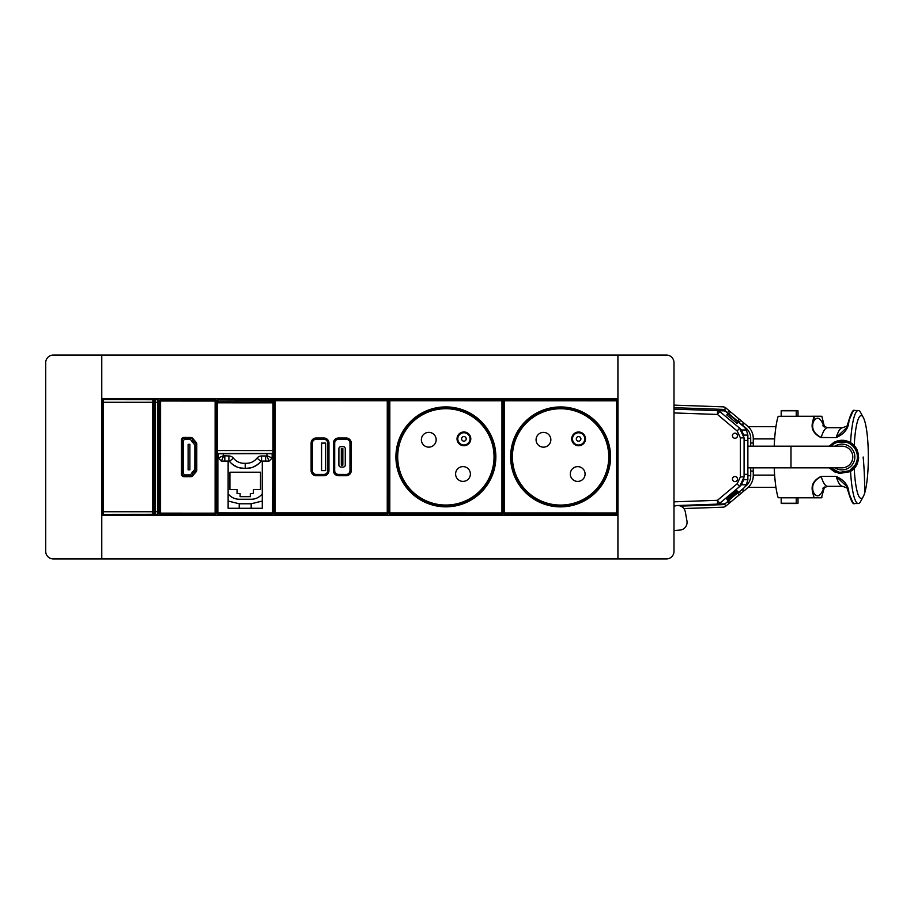 <?xml version="1.0" encoding="UTF-8"?>
<svg xmlns="http://www.w3.org/2000/svg" width="914" height="914" viewBox="0 0 914 914"><rect width="100%" height="100%" fill="white"/><g stroke="black" fill="none" stroke-linecap="round" stroke-linejoin="round"><path stroke-width="1.37" d="M673.995 505.648L723.659 503.911A3.827 3.827 0 0 0 725.979 503.02L729.189 500.335M747.869 479.69L747.869 435.087L743.779 435.087L741.357 429.991A12.739 12.739 0 0 0 739.529 428.106L737.21 431.042L717.444 414.453L719.775 411.529L739.529 428.106L744.087 437.875L744.087 476.891L739.529 486.659L719.775 503.237L739.529 486.659A12.739 12.739 0 0 0 741.357 484.786L746.35 484.786L747.869 479.69L743.779 479.69L741.357 484.786M743.939 478.867L743.779 479.69M746.35 484.786A12.739 12.739 0 0 1 743.356 488.442L737.712 493.172M743.927 435.875L743.779 435.087M734.993 476.502A2.548 2.548 90 0 0 732.445 479.05A2.548 2.548 90 0 0 734.993 481.598A2.548 2.548 90 0 0 737.541 479.05A2.548 2.548 90 0 0 734.993 476.502A2.548 2.548 90 0 1 737.449 479.05A2.548 2.548 90 0 1 734.947 481.598M734.993 438.263A2.548 2.548 90 0 0 737.541 435.715A2.548 2.548 90 0 0 734.993 433.167A2.548 2.548 90 0 0 732.445 435.715A2.548 2.548 90 0 0 734.993 438.263A2.548 2.548 90 0 0 737.449 435.715A2.548 2.548 90 0 0 734.947 433.167M738.215 422.005L743.356 426.324A12.739 12.739 0 0 1 746.35 429.991L747.869 435.087M727.99 413.436L725.979 411.746A3.827 3.827 0 0 0 723.659 410.854L717.444 410.637L717.444 414.453L673.995 412.934M673.995 409.118L717.444 410.637L719.775 411.529L739.529 428.106M617.921 355.043L617.921 558.957L666.352 558.957A7.643 7.643 0 0 0 673.995 551.302L673.995 362.687A7.643 7.643 0 0 0 666.352 355.043L617.921 355.043L617.921 398.63L101.774 398.63L101.774 355.043L53.343 355.043A7.643 7.643 0 0 0 45.7 362.698L45.7 551.313A7.643 7.643 0 0 0 53.343 558.957L101.774 558.957L101.774 515.37L617.921 515.37L617.921 558.957L101.774 558.957L101.774 355.043L617.921 355.043M677.8 505.522A7.735 7.735 0 0 1 685.317 511.886L686.951 520.991A7.735 7.735 0 0 1 680.027 530.063L673.995 530.6M673.995 506.242L675.686 505.785A7.735 7.735 0 0 1 677.068 505.545M725.785 506.128L724.494 503.888L725.785 506.128A5.096 5.096 0 0 1 722.837 507.19L683.843 508.55M724.151 504.162A2.548 2.548 0 0 1 722.746 504.642L680.679 506.116M723.077 410.832L723.568 409.552L722.746 409.381L673.995 407.678M722.746 409.381A2.548 2.548 0 0 1 724.151 409.86L728.172 413.219L726.767 414.887L737.015 423.445L738.409 421.777L745.915 428.049A13.379 13.379 0 0 1 750.714 438.32L750.714 442.993L753.262 442.993L753.262 438.32A15.926 15.926 0 0 0 747.549 426.095L729.144 410.706L727.51 412.66M673.995 405.131L722.837 406.833A5.096 5.096 0 0 1 725.785 407.907L724.151 409.86M723.362 503.922L724.299 504.048M725.785 407.907L724.494 410.146M747.915 475.714L750.714 475.714L750.714 471.03L753.262 471.03L753.262 475.714A15.926 15.926 0 0 1 747.549 487.927L729.144 503.317L727.693 501.592M726.127 505.842L729.144 503.317M739.186 494.931L737.027 492.349L736.867 490.704L738.352 492.292L739.049 491.721M745.116 486.648L745.755 485.78M736.958 490.624L726.767 499.135L728.172 500.815L727.51 501.363M726.127 408.192L729.144 410.706M750.714 475.714A13.379 13.379 0 0 1 745.915 485.974M744.03 490.875L742.556 489.104M743.688 491.161L742.225 489.401M740.683 493.674L739.209 491.926M737.529 492.989L729.006 500.118L730.64 502.072M729.006 500.118L726.767 499.135M730.64 411.963L728.698 414.328L726.767 414.887M744.03 423.159L742.396 425.113M743.688 422.874L742.054 424.827M740.683 420.349L739.049 422.314M729.029 413.928L737.552 421.057L739.186 419.103M737.552 421.057L737.015 423.445M750.714 471.03L750.714 467.842M750.714 446.181L750.714 442.993M753.262 446.181L753.262 442.993M753.262 471.03L753.262 467.842M736.867 490.704L726.87 499.055M728.698 414.328L737.221 421.445M726.87 414.967L736.913 423.365M159.127 508.744L159.185 405.256M101.774 511.132L101.968 400.995L101.968 513.005L103.248 514.285L103.248 399.715A1.28 1.28 135 0 0 101.968 400.995M101.9 511.166L101.968 513.005M154.066 511.737L154.146 513.074L152.878 514.354L152.787 511.737L154.066 511.737L154.146 400.926L152.878 399.658L103.179 399.658L101.9 400.926M152.878 514.354L103.179 514.354L101.9 513.074M152.878 399.658L152.787 402.274L101.991 402.274M151.473 399.658L157.848 399.658L157.665 402.343L155.483 402.343L155.449 399.795A1.28 1.268 135 0 0 154.169 401.075L154.169 512.937L155.449 514.205L155.483 511.657L155.483 402.343L154.215 402.343M151.473 514.354L157.848 514.354L157.665 511.657L154.215 511.657M154.169 512.937L155.3 514.354L157.699 514.205L158.979 512.937L158.933 402.343L157.665 402.343L157.665 511.657L158.933 511.657M154.169 401.075L155.3 399.658L157.699 399.795A1.28 1.268 -135 0 1 158.979 401.075L157.848 399.658M159.127 400.926L159.127 513.074L157.848 514.354M841.965 446.181A10.831 10.831 0 0 1 852.796 457.011A10.831 10.831 0 0 1 841.965 467.842L841.965 467.842A10.831 10.831 0 0 0 852.796 457.011A10.831 10.831 0 0 0 841.965 446.181L747.915 446.181M841.965 467.842L747.915 467.842M829.261 446.181L833.968 442.365C844.01 438.377 851.722 440.891 857.104 449.917L857.104 449.905C851.722 440.822 843.999 438.297 833.945 442.33C839.703 439.497 845.244 439.6 850.557 442.639L854.224 445.609M833.968 442.365L829.444 446.181M829.729 446.181L834.139 442.696C843.873 438.811 851.414 441.222 856.738 449.917L856.784 449.905C851.482 441.039 843.908 438.583 834.071 442.547L829.569 446.181M834.139 442.696L830.141 446.181M834.254 442.89L834.345 443.062C843.702 439.246 850.945 441.531 856.087 449.905L856.007 449.905C850.808 441.816 843.622 439.611 834.471 443.29L830.643 446.181M830.643 467.842L839.543 472.447L849.46 470.733L856.018 464.106M856.738 464.106L849.712 471.19C860.885 466.231 860.782 447.609 849.574 442.764L849.574 442.833C860.52 452.224 860.554 461.661 849.689 471.144L856.007 464.118M856.784 464.118L849.871 471.475L839.052 473.246L829.581 467.842M849.917 471.567C861.319 466.254 861.057 447.3 849.574 442.273L849.574 442.25C861.205 447.14 861.479 466.38 849.94 471.601L849.871 471.475M857.104 464.106L849.94 471.601M857.104 464.118L849.997 471.704L838.881 473.463L829.215 467.842M849.997 471.704L835.522 472.469L829.192 467.842L839.063 473.509L849.997 471.715L854.224 468.425A41.416 7.198 90 0 0 861.137 498.438A41.416 7.198 90 0 0 863.342 496.451A41.416 7.198 90 0 0 864.587 493.366A41.416 7.198 90 0 0 868.3 453.093A41.416 7.198 90 0 0 863.342 417.572A41.416 7.198 90 0 0 861.137 415.596A41.416 7.198 90 0 0 857.686 420.668A41.416 7.198 90 0 0 854.224 445.598M829.261 467.842L838.903 473.418L849.974 471.658M834.345 443.062L830.38 446.181M830.141 467.842L834.356 471.258L829.912 467.842M834.219 442.833L829.912 446.181M829.455 467.842L834.356 471.784L829.341 467.842M834.071 442.547L829.341 446.181M829.215 446.181L833.934 442.319L849.769 442.193M849.792 471.338L839.121 473.075L829.729 467.842M849.586 470.961L839.418 472.721L830.38 467.842M852.888 411.46L848.455 421.72M847.506 425.821L842.685 427.706A75.188 13.059 90 0 0 836.264 437.429L846.455 427.855L848.421 421.891M836.219 437.657L821.16 437.657C813.494 433.864 810.695 428.483 812.763 421.537L813.323 421.891C811.289 428.575 813.917 433.762 821.195 437.429L836.219 437.657C844.308 433.864 848.523 428.483 848.866 421.537C850.66 414.316 852.579 410.637 854.59 410.5L858.246 410.5A46.511 8.077 90 0 0 850.557 442.639L857.149 449.917L858.703 457.845L857.218 463.946L850.557 471.396A46.511 8.077 90 0 0 858.246 503.534A46.511 8.077 90 0 0 860.714 501.306L863.342 496.451M821.96 416.704L824.485 427.009L821.937 416.578L813.906 416.236L821.458 416.236M824.051 426.792A84.671 14.704 90 0 0 813.323 421.891L814.408 416.704L813.86 416.293L812.763 421.537M796.243 497.799L781.184 497.799L781.184 503.248L796.243 503.248L796.243 497.799L813.906 497.799L813.323 492.132L812.763 492.497L813.86 497.73L821.892 497.547M824.485 487.013L821.458 497.799L824.485 487.013M848.421 492.132L846.455 486.168L836.264 476.594A75.188 13.059 -90 0 0 842.685 486.328L827.627 486.328A75.188 13.059 -90 0 1 821.195 476.594C813.917 480.273 811.289 485.448 813.323 492.132A84.671 14.704 90 0 0 824.051 487.242M848.455 492.303L852.888 502.574M774.215 467.842A46.511 8.077 90 0 0 778.168 497.73L821.458 497.799M796.243 503.248A46.511 8.077 90 0 0 797.134 503.534A46.511 8.077 90 0 0 798.013 503.248L798.013 497.799M863.342 417.572L860.714 412.717A46.511 8.077 90 0 0 858.246 410.5M781.184 416.236L781.184 410.774A46.511 8.077 90 0 1 782.076 410.5L797.134 410.5A46.511 8.077 90 0 1 798.013 410.774L798.013 416.236L813.86 416.293L778.168 416.293A46.511 8.077 90 0 0 774.215 446.181M797.134 410.5A46.511 8.077 90 0 0 796.243 410.774L796.243 416.236M846.455 486.168L848.421 492.223C851.083 501.066 853.139 504.836 854.59 503.534C852.579 503.397 850.66 499.718 848.866 492.497C848.523 485.54 844.308 480.17 836.219 476.365L821.16 476.365C813.494 480.17 810.695 485.54 812.763 492.497M781.184 503.248A46.511 8.077 90 0 0 782.076 503.534L797.134 503.534M854.59 503.534L858.246 503.534M778.168 416.293L813.906 416.236M781.184 410.774L796.243 410.774M341.322 448.568L341.31 465.135L342.841 465.135L342.853 448.568L341.322 448.568M345.264 465.009L345.264 448.694A2.034 2.034 0 0 0 343.23 446.66L340.933 446.66A2.034 2.034 0 0 0 338.9 448.694L338.888 465.009A2.034 2.034 0 0 0 340.933 467.054L343.23 467.054A2.034 2.034 0 0 0 345.264 465.009M338.511 439.268A3.827 3.827 0 0 0 334.695 443.084L334.684 470.619A3.827 3.827 0 0 0 338.511 474.435L346.155 474.446A3.827 3.827 0 0 0 349.982 470.619L349.982 443.096A3.827 3.827 0 0 0 346.166 439.268L338.511 439.268L338.511 437.989L346.166 437.989L346.166 439.268M275.103 514.194L275.103 512.914L273.823 512.914L273.846 400.766A1.28 1.28 0 0 1 275.125 399.487L275.125 400.766L273.846 400.766A1.28 1.28 0 0 1 275.125 399.487L387.273 399.509A1.28 1.28 0 0 1 388.541 400.789L388.519 512.937A1.28 1.28 0 0 1 387.25 514.216L275.103 514.194A1.28 1.28 0 0 1 273.823 512.914L272.543 514.216L217.863 514.205L272.543 514.216L272.543 512.937L273.823 512.937L273.846 400.903A1.28 1.28 -135 0 0 272.578 399.635L217.886 399.624L216.607 400.892L216.584 512.925L216.607 400.892L217.886 399.624A1.28 1.28 135 0 0 216.607 400.892L217.886 400.892L217.886 399.624L272.578 399.635L273.846 400.903L273.674 400.252M617.921 513.017A1.28 1.28 0 0 1 616.642 514.262L504.494 514.239A1.28 1.28 0 0 1 503.226 512.96A1.28 1.28 0 0 1 501.946 514.239L389.798 514.216A1.28 1.28 0 0 1 388.519 512.937L388.541 400.789A1.28 1.28 0 0 1 389.821 399.509L501.969 399.544A1.28 1.28 0 0 1 503.248 400.812L503.226 512.96L503.248 400.812A1.28 1.28 0 0 1 504.517 399.544L616.664 399.567A1.28 1.28 0 0 1 617.921 400.583M312.382 470.607A3.827 3.827 0 0 0 316.21 474.435L323.853 474.435A3.827 3.827 0 0 0 327.68 470.619L327.68 443.084A3.827 3.827 0 0 0 323.864 439.257L316.21 439.257A3.827 3.827 0 0 0 312.394 443.084L312.382 470.607L311.114 470.607A5.096 5.096 0 0 0 316.21 475.714L323.853 475.714A5.096 5.096 0 0 0 328.949 470.619L327.68 470.619M325.647 443.084L325.635 470.619L321.557 470.619L321.568 443.084L325.647 443.084M470.024 438.857A6.112 6.112 0 0 0 463.912 432.745A6.112 6.112 0 0 0 457.788 438.857A6.112 6.112 0 0 0 463.912 444.969A6.112 6.112 0 0 0 470.024 438.857A6.112 6.112 0 0 0 463.912 432.745A6.112 6.112 0 0 0 457.788 438.857M457.023 438.857A6.878 6.878 0 0 0 463.912 445.735A6.878 6.878 0 0 0 470.79 438.857A6.878 6.878 0 0 0 463.912 431.979A6.878 6.878 0 0 0 457.023 438.857M494.051 456.886A48.168 48.168 0 0 0 445.895 408.707A48.168 48.168 0 0 0 397.704 456.863A48.168 48.168 0 0 0 445.872 505.054A48.168 48.168 0 0 0 494.051 456.886M436.161 439.748A7.392 7.392 0 0 0 428.769 432.356A7.392 7.392 0 0 0 421.377 439.748A7.392 7.392 0 0 0 428.769 447.14A7.392 7.392 0 0 0 436.161 439.748M470.39 474A7.392 7.392 0 0 0 462.998 466.608A7.392 7.392 0 0 0 455.606 474.012A7.392 7.392 0 0 0 463.01 481.392A7.392 7.392 0 0 0 470.39 474M494.565 456.886A48.682 48.682 0 0 0 445.895 408.192A48.682 48.682 0 0 0 397.202 456.863A48.682 48.682 0 0 0 445.872 505.556A48.682 48.682 0 0 0 494.565 456.886A48.682 48.682 0 0 1 445.872 505.556A48.682 48.682 0 0 1 397.202 456.863M584.732 438.88A6.112 6.112 0 0 0 578.608 432.768A6.112 6.112 0 0 0 572.495 438.88A6.112 6.112 0 0 0 578.608 445.004A6.112 6.112 0 0 0 584.732 438.88A6.112 6.112 0 0 0 578.608 432.768A6.112 6.112 0 0 0 572.495 438.88M571.73 438.88A6.878 6.878 0 0 0 578.608 445.758A6.878 6.878 0 0 0 585.486 438.88A6.878 6.878 0 0 0 578.608 432.002A6.878 6.878 0 0 0 571.73 438.88M608.758 456.909A48.168 48.168 0 0 0 560.59 408.729A48.168 48.168 0 0 0 512.411 456.886A48.168 48.168 0 0 0 560.568 505.076A48.168 48.168 0 0 0 608.758 456.909M550.856 439.771A7.392 7.392 0 0 0 543.464 432.379A7.392 7.392 0 0 0 536.072 439.771A7.392 7.392 0 0 0 543.464 447.163A7.392 7.392 0 0 0 550.856 439.771M585.086 474.023A7.392 7.392 0 0 0 577.694 466.631A7.392 7.392 0 0 0 570.302 474.035A7.392 7.392 0 0 0 577.705 481.415A7.392 7.392 0 0 0 585.086 474.023M609.261 456.909A48.682 48.682 0 0 0 560.59 408.215A48.682 48.682 0 0 0 511.897 456.886A48.682 48.682 0 0 0 560.568 505.579A48.682 48.682 0 0 0 609.261 456.909M223.633 455.983L221.348 461.079L218.286 458.017L223.382 455.72L228.9 455.983A5.861 5.861 0 0 1 233.424 458.108C236.315 461.764 240.245 463.489 245.215 463.307C250.185 463.501 254.126 461.764 257.017 458.108A5.861 5.861 0 0 1 261.53 455.983L266.797 455.983L267.048 453.618L217.441 453.79L217.452 401.086L273.012 401.097L273.012 402.811L217.441 402.8M217.441 450.545L273 450.556L272.543 512.937L216.584 512.925L217.863 514.205L216.584 512.925A1.28 1.28 45 0 0 217.863 514.205L217.212 514.022M267.048 453.618L272.566 453.801M273 450.556L273.012 402.811M221.348 461.079L228.9 461.079A0.765 0.765 0 0 0 228.134 461.844L228.123 508.287L251.179 508.287L251.179 503.774L239.24 503.774L239.24 508.287M218.286 458.017L218.286 453.79M267.048 455.732L272.144 458.028L272.155 453.801M272.144 458.028L269.093 461.09L261.53 461.09A0.765 0.765 0 0 0 260.936 461.364C256.903 466.22 251.658 468.574 245.215 468.402L245.215 463.307M251.179 508.287L262.284 508.298L262.295 461.844A0.765 0.765 0 0 0 261.53 461.09L261.53 455.983M224.821 455.983L224.821 461.079M217.886 401.086L272.578 400.903L272.578 399.635L273.846 400.903L273.823 512.937L272.543 514.216A1.28 1.28 -45 0 0 273.823 512.937L273.823 512.937M273.195 514.045L272.543 514.216M228.134 501.055L239.24 503.774M228.9 455.983L228.9 461.079A0.765 0.765 0 0 1 229.494 461.353C233.527 466.22 238.771 468.574 245.215 468.402L239.719 467.842M262.284 493.811A14.03 14.03 0 0 1 251.156 499.25L239.262 499.25A14.03 14.03 0 0 1 228.134 493.8M262.284 501.055L251.179 503.774M232.35 464.312L237.56 467.248M258.079 464.312L252.87 467.26M253.361 489.55L260.501 489.55L260.501 472.218L229.917 472.207L229.917 489.538L237.057 489.538L237.057 493.617L240.108 493.617L240.108 496.679L250.31 496.679L250.31 493.617L253.361 493.617L253.361 489.55M231.345 463.398L235.709 466.494M265.608 455.983L265.608 461.09M259.085 463.398L254.72 466.494M250.71 467.854L245.215 468.402M159.287 511.234L159.299 488.921M159.299 482.558L159.299 460.256M159.31 431.579L159.31 453.881M159.322 402.903L159.31 425.204M190.66 476.697A2.548 2.548 0 0 0 192.614 475.794L196.179 471.544A2.548 2.548 0 0 0 196.773 469.91M196.773 444.238A2.548 2.548 0 0 0 196.179 442.604L192.626 438.354A2.548 2.548 0 0 0 190.672 437.452M216.412 402.914L216.401 425.216M216.401 431.591L216.401 453.892M216.39 482.569L216.401 460.268M216.39 511.246L216.39 488.944M184.022 476.697A2.548 2.548 0 0 1 181.475 474.149A2.548 2.548 0 0 0 184.022 476.697L190.729 476.697A2.548 2.548 0 0 0 192.66 475.817L196.144 471.807A2.548 2.548 0 0 0 196.773 470.139L196.773 444.01A2.548 2.548 0 0 0 196.156 442.33L192.66 438.32A2.548 2.548 0 0 0 190.74 437.452L184.034 437.44A2.548 2.548 0 0 0 181.486 439.988L181.475 474.149M190.272 476.194L184.662 476.183A2.548 2.548 0 0 1 182.115 473.635L182.126 440.502A2.548 2.548 0 0 1 184.674 437.955L190.272 437.955A2.548 2.548 0 0 1 192.831 440.502L192.831 440.525A1.28 1.28 0 0 0 193.3 441.519L195.196 443.05A2.548 2.548 0 0 1 196.133 445.038L196.133 469.111A2.548 2.548 0 0 1 195.185 471.087L193.288 472.629A1.28 1.28 0 0 0 192.82 473.623L192.82 473.646A2.548 2.548 0 0 1 190.272 476.194L184.662 476.183M191.54 473.623L190.272 474.914L184.662 474.914L183.383 473.635L183.394 440.502L184.674 439.234L190.272 439.234L194.865 445.038L194.853 469.111L191.54 473.623L192.488 471.635M191.552 440.525L192.5 442.513M192.82 473.623L192.82 473.646A1.28 1.28 0 0 1 193.288 472.629M196.133 445.038L196.133 469.111M192.831 440.525A1.28 1.28 0 0 0 193.3 441.519L195.196 443.05M184.674 437.955L190.272 437.955M182.115 473.635L182.126 440.502M188.101 469.819L188.113 444.33L189.895 444.33L189.883 469.819L188.101 469.819M181.486 439.988A2.548 2.548 0 0 1 184.034 437.44M159.322 400.995L159.287 513.142A1.28 1.28 0 0 0 160.567 514.411L215.11 514.422A1.28 1.28 0 0 0 216.39 513.154L216.412 401.006A1.28 1.28 0 0 0 215.133 399.726L160.59 399.715L160.567 513.142L159.287 513.142A1.28 1.28 0 0 0 160.567 514.411L160.567 513.142L215.11 513.154L215.133 401.006L159.322 400.995A1.28 1.28 0 0 1 160.59 399.715A1.28 1.28 0 0 0 159.322 400.995M747.915 474.332L744.087 474.332M747.915 440.434L744.087 440.434M673.995 501.832L717.444 500.312L717.444 504.128L719.775 503.237L717.444 500.312L737.21 483.735L739.529 486.659M737.21 483.735L740.397 476.891L740.397 437.875L744.087 437.875M740.397 437.875L737.21 431.042M740.397 476.891L744.087 476.891M746.35 429.991L741.357 429.991M747.915 438.32L750.714 438.32M737.027 492.349L728.458 499.512M737.415 492.852L728.892 499.981M103.179 399.658L152.809 399.715A1.28 1.28 -135 0 1 154.089 400.995M101.991 511.737L152.787 511.737L152.787 402.274L154.066 402.274M103.179 514.354L152.809 514.285A1.28 1.28 -45 0 0 154.089 513.005M158.933 402.343L158.979 401.075M790.987 446.181L790.987 467.842M834.996 467.842A12.887 12.887 0 0 0 853.276 450.842A12.887 12.887 0 0 0 834.996 446.181M830.986 467.842A15.424 15.424 0 0 0 855.504 449.619A15.424 15.424 0 0 0 830.986 446.181M864.587 493.366A421.685 364.435 -162.4 0 0 863.147 457.011M822.806 425.821L827.627 427.706A75.188 13.059 90 0 0 821.195 437.429L821.16 437.657M836.219 476.365L821.16 476.365M813.906 497.799L778.168 497.73M387.273 399.509A1.28 1.28 0 0 1 388.541 400.789L387.273 400.789L387.273 399.509M388.519 512.937A1.28 1.28 0 0 1 387.25 514.216L387.25 512.937L389.798 512.937L389.798 514.216M334.695 443.084L333.416 443.084L333.416 470.619A5.096 5.096 0 0 0 338.511 475.714L338.511 474.435M334.684 470.619L333.416 470.619M346.155 474.446L346.155 475.714L338.511 475.714M346.155 475.714A5.096 5.096 0 0 0 351.25 470.619L349.982 470.619M351.25 470.619L351.262 443.096A5.096 5.096 0 0 0 346.166 437.989M349.982 443.096L351.262 443.096M338.511 437.989A5.096 5.096 0 0 0 333.416 443.084M275.125 400.766L275.103 512.914L387.25 512.937L387.273 400.789L275.125 400.766M328.949 470.619L328.96 443.084A5.096 5.096 0 0 0 323.864 437.989L316.21 437.989A5.096 5.096 0 0 0 311.114 443.084L312.394 443.084M311.114 470.607L311.114 443.084M316.21 475.714L316.21 474.435M316.21 437.989L316.21 439.257M323.864 439.257L323.864 437.989M328.96 443.084L327.68 443.084M323.853 475.714L323.853 474.435M466.209 438.857A2.296 2.296 0 0 0 463.912 436.561A2.296 2.296 0 0 0 461.616 438.857A2.296 2.296 0 0 0 463.912 441.154A2.296 2.296 0 0 0 466.209 438.857M389.821 399.509L389.821 400.789L388.541 400.789M501.969 399.544L501.969 400.812L389.821 400.789L389.798 512.937L504.494 512.96L504.494 514.239M501.946 514.239L501.969 400.812L504.517 400.812L504.517 399.544M495.845 456.886A49.962 49.962 0 0 0 445.895 406.913A49.962 49.962 0 0 0 395.922 456.863A49.962 49.962 0 0 0 445.872 506.836A49.962 49.962 0 0 0 495.845 456.886M580.904 438.88A2.296 2.296 0 0 0 578.608 436.584A2.296 2.296 0 0 0 576.311 438.88A2.296 2.296 0 0 0 578.608 441.176A2.296 2.296 0 0 0 580.904 438.88M616.664 399.567L616.664 400.835L504.517 400.812L504.494 512.96L617.921 512.983M616.642 514.262L616.664 400.835L617.921 400.835M610.541 456.909A49.962 49.962 0 0 0 560.59 406.947A49.962 49.962 0 0 0 510.629 456.886A49.962 49.962 0 0 0 560.568 506.859A49.962 49.962 0 0 0 610.541 456.909M217.441 453.458L273 453.47M217.875 453.79L217.863 514.205M223.382 455.72L223.382 453.607M273.846 400.903L272.578 401.097M233.424 458.108L229.494 461.353M266.797 455.983L269.093 461.09M257.017 458.108L260.936 461.364M215.133 399.726L215.133 401.006L216.412 401.006M215.11 514.422L215.11 513.154L216.39 513.154M717.444 504.128A3.827 3.827 0 0 0 719.775 503.237M719.775 411.529A3.827 3.827 0 0 0 717.444 410.637M827.627 427.706L842.685 427.706M827.627 486.328L822.806 488.213M842.685 486.328L847.506 488.213M854.59 410.5C853.128 409.198 851.071 412.968 848.421 421.8L846.455 427.855M748.212 426.678L775.952 426.678M753.262 438.914L774.626 438.914M775.952 487.345L748.212 487.345M774.626 475.109L753.262 475.109"/></g></svg>
